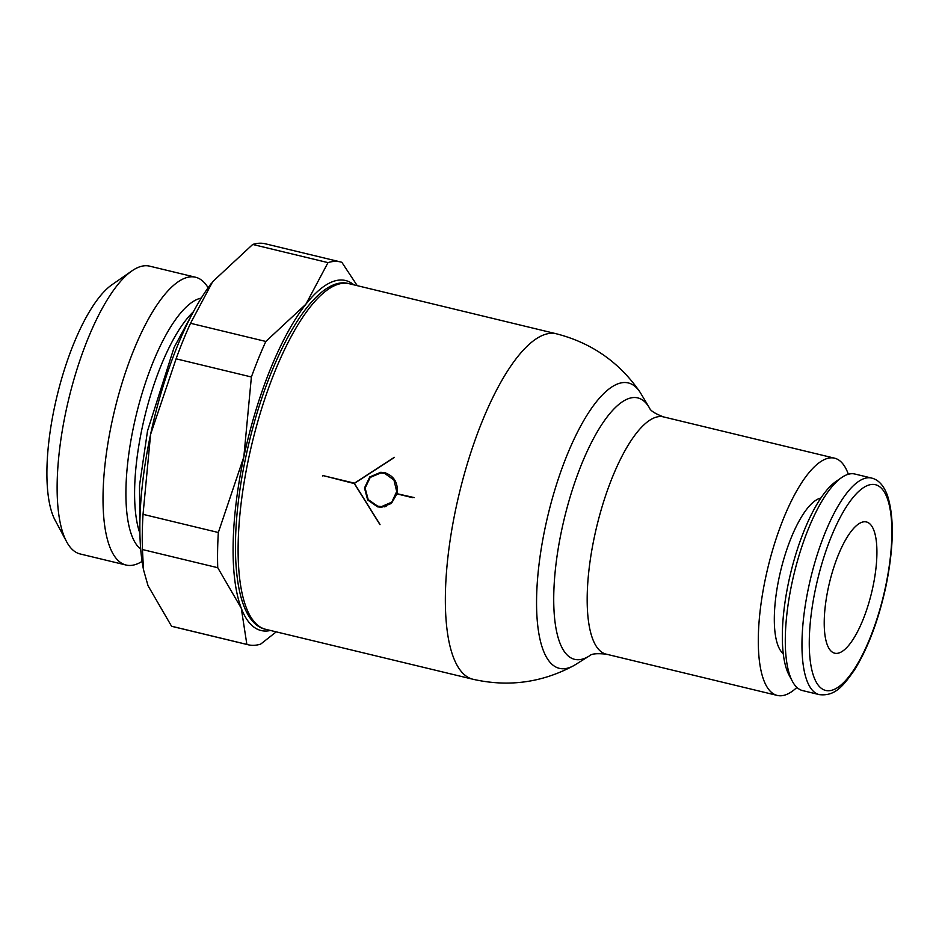 <?xml version="1.0" encoding="UTF-8"?>
<svg xmlns="http://www.w3.org/2000/svg" width="939" height="939" viewBox="0 0 939 939"><rect width="100%" height="100%" fill="white"/><g stroke="black" fill="none" stroke-linecap="round" stroke-linejoin="round"><path stroke-width="1.41" d="M848.34 474.254A122.035 39.121 103.6 0 0 834.548 458.173A122.035 39.121 103.6 0 0 831.215 457.821A122.035 39.121 103.6 0 0 766.717 572.684A122.035 39.121 103.6 0 0 777.292 695.435A122.035 39.121 103.6 0 0 780.638 695.787A122.035 39.121 103.6 0 0 796.906 687.418M606.171 654.143A122.035 39.121 103.6 0 1 594.481 536.451A122.035 39.121 103.6 0 1 660.094 416.529A122.035 39.121 103.6 0 1 663.427 416.881L663.427 416.881C655.093 413.641 650.481 410.73 649.577 408.148A134.465 43.1 103.6 0 0 649.225 407.526A134.465 43.1 103.6 0 0 634.071 397.514A134.465 43.1 103.6 0 0 561.78 529.643A134.465 43.1 103.6 0 0 578.342 659.718A134.465 43.1 103.6 0 0 589.269 655.985A134.465 43.1 103.6 0 0 589.868 655.598L589.868 655.598C591.676 653.732 597.11 653.251 606.171 654.143L777.292 695.435M649.225 407.526L640.809 393.441A146.801 47.056 103.6 0 0 639.705 391.692A146.801 47.056 103.6 0 0 624.282 382.513A146.801 47.056 103.6 0 0 545.348 526.767A146.801 47.056 103.6 0 0 563.435 668.756A146.801 47.056 103.6 0 0 573.576 665.728A146.801 47.056 103.6 0 0 575.361 664.683L589.269 655.985M353.874 284.846A180.03 57.713 103.6 0 0 340.634 279.998A180.03 57.713 103.6 0 0 305.891 304.213A180.03 57.713 103.6 0 0 243.835 456.906A180.03 57.713 103.6 0 0 241.276 608.226A180.03 57.713 103.6 0 0 266.019 631.043A180.03 57.713 103.6 0 0 270.479 630.468M246.863 644.412L241.276 608.226L217.742 567.708L142.446 549.538L143.491 569.68L148.033 585.725L171.555 626.231L246.863 644.412A196.908 63.124 103.6 0 0 248.166 644.764A196.908 63.124 103.6 0 0 253.542 645.339A196.908 63.124 103.6 0 0 260.702 644.084L276.254 631.865M208.118 287.768A148.033 47.455 103.6 0 0 195.523 277.228A148.033 47.455 103.6 0 0 191.474 276.794A148.033 47.455 103.6 0 0 113.232 416.13A148.033 47.455 103.6 0 0 126.072 565.032A148.033 47.455 103.6 0 0 130.11 565.466A148.033 47.455 103.6 0 0 142.082 561.393M195.523 277.228L149.618 266.148A148.033 47.455 103.6 0 0 145.568 265.725A148.033 47.455 103.6 0 0 131.953 270.866A148.033 47.455 103.6 0 0 68.758 398.922A148.033 47.455 103.6 0 0 66.599 541.697A148.033 47.455 103.6 0 0 80.167 553.963L126.072 565.032M131.953 270.866L111.999 284.705A128.772 41.281 103.6 0 0 57.021 396.094A128.772 41.281 103.6 0 0 55.143 520.288L66.599 541.697M171.555 626.231A196.908 63.124 103.6 0 0 172.858 626.595L248.166 644.764M357.254 285.667L341.843 262.31A196.908 63.124 103.6 0 0 340.54 261.946L265.244 243.776A196.908 63.124 103.6 0 0 259.857 243.213A196.908 63.124 103.6 0 0 252.708 244.457L212.648 281.712L190.535 323.286L265.831 341.456L305.891 304.213L328.004 262.627L252.708 244.457M340.54 261.946A196.908 63.124 103.6 0 0 335.153 261.382A196.908 63.124 103.6 0 0 328.004 262.627M871.568 478.057L854.889 474.031A111.389 35.705 103.6 0 0 851.837 473.714A111.389 35.705 103.6 0 0 841.602 477.587A111.389 35.705 103.6 0 0 794.042 573.94A111.389 35.705 103.6 0 0 792.422 681.374A111.389 35.705 103.6 0 0 802.634 690.599L819.313 694.625C834.971 696.445 843.175 686.104 854.467 670C868 648.133 878.47 620.362 885.853 586.675C893.834 547.59 894.362 517.189 887.449 495.475C883.752 485.498 878.458 479.688 871.568 478.057A111.389 35.705 103.6 0 0 868.528 477.74A111.389 35.705 103.6 0 0 808.632 587.204A111.389 35.705 103.6 0 0 819.313 694.625M841.602 477.587L835.827 481.59A105.825 33.921 103.6 0 0 790.65 573.119A105.825 33.921 103.6 0 0 789.112 675.188L792.422 681.374M783.29 653.697A81.012 25.963 -76.4 0 1 780.685 570.712A81.012 25.963 -76.4 0 1 820.85 498.046M864.561 521.755A67.514 21.644 -76.4 0 1 866.404 521.955A67.514 21.644 -76.4 0 1 872.261 589.856A67.514 21.644 -76.4 0 1 836.579 653.391A67.514 21.644 -76.4 0 1 834.736 653.204A67.514 21.644 -76.4 0 1 828.879 585.302A67.514 21.644 -76.4 0 1 864.561 521.755M322.77 475.991A177.741 56.974 -76.4 0 1 322.863 475.545L354.461 483.174L394.298 457.316A177.717 56.974 103.6 0 0 394.239 457.539L354.414 483.397L380.013 524.455A177.717 56.974 103.6 0 0 379.978 524.666L354.367 483.608L324.507 475.944M412.467 497.635L396.974 493.891L391.387 503.433L381.586 507.271L377.572 506.849L367.665 499.971L364.485 487.998L369.778 476.918L380.764 472.282L384.826 472.716C394.31 476.108 398.382 483.104 397.021 493.703L414.205 497.588M384.767 506.86A17.501 16.515 88.7 0 1 383.957 506.696A17.501 16.515 88.7 0 1 383.394 506.544M397.772 493.879L396.974 493.891M382.619 472.927A17.501 16.515 88.7 0 1 383.992 472.54M384.661 473.385L380.764 472.974L370.212 477.423L365.118 488.069L368.182 499.571L377.689 506.18L381.551 506.591L391.786 502.142L396.704 491.508L393.934 479.993L384.661 473.385M176.098 358.815L150.592 434.405L143.033 514.337L218.341 532.507L243.835 456.906L251.394 376.985L176.098 358.815A196.908 63.124 103.6 0 1 190.535 323.286M265.831 341.456A196.908 63.124 103.6 0 0 251.394 376.985M218.341 532.507A196.908 63.124 103.6 0 0 217.742 567.708M211.428 283.285L211.416 283.296A180.03 57.713 103.6 0 0 211.416 283.296A180.03 57.713 103.6 0 0 150.592 434.405A180.03 57.713 103.6 0 0 142.986 566.874L143.491 569.68M143.033 514.337A196.908 63.124 103.6 0 0 142.446 549.538M344.331 283.202A177.776 56.986 103.6 0 0 248.753 457.903A177.776 56.986 103.6 0 0 265.796 629.341L265.796 629.341C233.717 622.839 227.074 544.42 245.842 456.929C266.312 358.98 314.236 273.19 349.202 283.719L349.202 283.719A177.776 56.986 103.6 0 0 344.331 283.202M349.202 283.719L556.393 333.791A177.694 56.962 103.6 0 0 556.381 333.791A177.694 56.962 103.6 0 0 551.533 333.275A177.694 56.962 103.6 0 0 455.99 507.905A177.694 56.962 103.6 0 0 473.021 679.273L473.021 679.273C508.316 687.242 541.826 682.723 573.576 665.728M193.411 311.725A127.117 40.753 103.6 0 0 142.188 427.75A127.117 40.753 103.6 0 0 139.923 533.364M201.275 298.086A130.451 41.821 103.6 0 0 133.714 426.001A130.451 41.821 103.6 0 0 140.697 549.092M815.604 588.389A105.825 33.921 103.6 0 0 828.632 690.752A105.825 33.921 103.6 0 0 885.536 586.758A105.825 33.921 103.6 0 0 872.495 484.407A105.825 33.921 103.6 0 0 815.604 588.389M193.258 311.994L174.067 347.536L147.517 430.919L139.512 485.557L139.911 533.059M473.021 679.273L265.796 629.341M385.377 472.857L380.764 472.974M386.082 506.485L381.551 506.591M639.705 391.692C619.2 362.102 591.429 342.794 556.381 333.791M663.427 416.881L834.548 458.173"/></g></svg>
